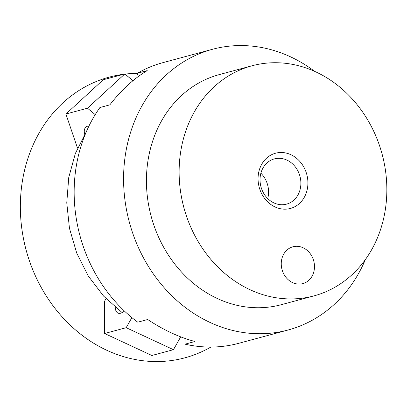 <?xml version="1.0" encoding="UTF-8"?>
<svg xmlns="http://www.w3.org/2000/svg" width="407" height="407" viewBox="0 0 407 407"><rect width="100%" height="100%" fill="white"/><g stroke="black" fill="none" stroke-linecap="round" stroke-linejoin="round"><path stroke-width="0.61" d="M123.601 74.278A145.36 125.249 74.9 0 0 121.851 74.517A145.36 125.249 74.9 0 0 22.884 235.48A145.36 125.249 74.9 0 0 172.268 360.434A145.36 125.249 74.9 0 0 210.851 347.054M137.301 73.387A145.36 125.249 74.9 0 0 125.025 74.105M138.37 76.475L137.261 73.28L147.202 70.604C133.638 78.755 121.189 90.176 109.849 104.858L99.908 107.54A145.36 125.249 74.9 0 0 137.759 322.186L147.695 319.51C163.477 329.996 179.233 337.322 194.968 341.498L185.027 344.174A145.36 125.249 74.9 0 0 226.073 345.93A145.36 125.249 74.9 0 0 238.706 343.32L288.131 329.996A145.36 125.249 74.9 0 0 365.384 259.544M124.44 311.065A19.063 7.84 114.9 0 1 120.675 313.181A19.063 7.84 114.9 0 1 117.913 313.049A19.063 7.84 114.9 0 1 115.237 307.209M84.671 134.371A19.063 8.832 47.5 0 1 85.821 127.172A19.063 8.832 47.5 0 1 87.698 126.17A19.063 8.832 47.5 0 1 88.991 125.972M314.652 71.362A145.36 125.249 74.9 0 0 225.081 46.688A145.36 125.249 74.9 0 0 212.449 49.298A145.36 125.249 74.9 0 0 127.574 214.982A145.36 125.249 74.9 0 0 275.498 332.605A145.36 125.249 74.9 0 0 288.131 329.996M251.974 65.792L219.276 74.603A119.149 102.661 74.9 0 0 149.705 210.414A119.149 102.661 74.9 0 0 270.95 306.822A119.149 102.661 74.9 0 0 281.303 304.685L314.001 295.874A119.149 102.661 74.9 0 0 383.572 160.063A119.149 102.661 74.9 0 0 262.327 63.65A119.149 102.661 74.9 0 0 251.974 65.792A119.149 102.661 74.9 0 0 182.397 201.597A119.149 102.661 74.9 0 0 303.647 298.01A119.149 102.661 74.9 0 0 314.001 295.874M278.027 152.706A28.597 24.639 -105.1 0 1 307.417 177.289A28.597 24.639 -105.1 0 1 287.947 208.954A28.597 24.639 -105.1 0 1 258.557 184.371A28.597 24.639 -105.1 0 1 278.027 152.706M284.524 204.558A23.433 20.192 74.9 0 0 286.559 204.136A23.433 20.192 74.9 0 0 300.239 177.427A23.433 20.192 74.9 0 0 276.394 158.465A23.433 20.192 74.9 0 0 274.359 158.888A23.433 20.192 74.9 0 0 260.673 185.597A23.433 20.192 74.9 0 0 284.524 204.558M301.17 283.949A19.063 16.428 -105.1 0 1 281.771 268.523A19.063 16.428 -105.1 0 1 292.903 246.795A19.063 16.428 -105.1 0 1 294.556 246.449A19.063 16.428 -105.1 0 1 313.96 261.874A19.063 16.428 -105.1 0 1 302.823 283.608A19.063 16.428 -105.1 0 1 301.17 283.949M267.72 198.535A23.433 20.192 74.9 0 0 260.887 173.204M185.027 344.174L185.027 338.456M212.449 49.298L163.024 62.622A145.36 125.249 74.9 0 0 137.261 73.28M132.957 80.688L124.832 73.947L103.261 79.762L65.909 114.021L87.48 108.206L124.832 73.947M87.48 108.206L95.228 114.626M131.883 317.618L126.185 327.691L104.609 333.506L104.38 301.582L106.034 298.662M104.609 333.506L151.877 355.494L173.453 349.679L126.185 327.691M173.453 349.679L180.703 336.864M77.783 147.583L77.132 147.039L65.909 114.021M86.396 131.603L75.366 153.424L68.747 177.498L66.763 202.818L69.465 228.358L76.725 253.073L88.248 275.966L103.587 296.087L122.141 312.607"/></g></svg>
